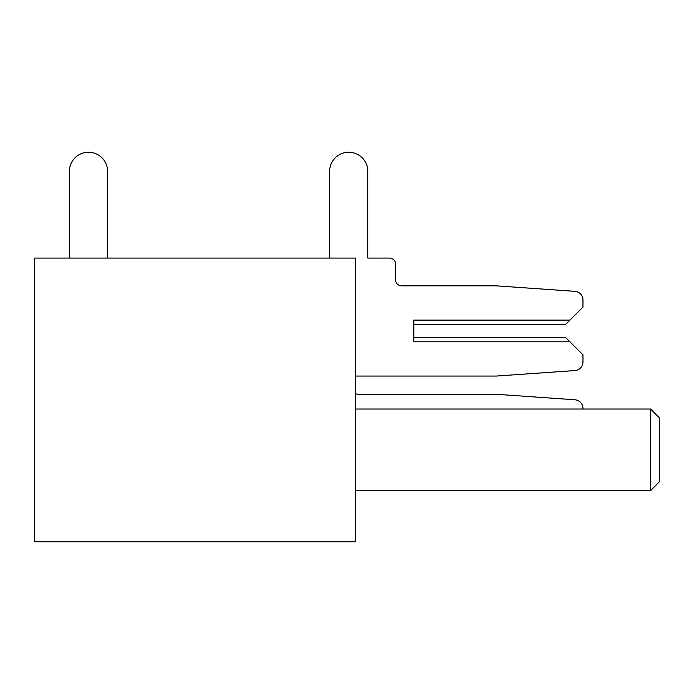<?xml version="1.0" encoding="UTF-8"?>
<svg xmlns="http://www.w3.org/2000/svg" width="694" height="694" viewBox="0 0 694 694"><rect width="100%" height="100%" fill="white"/><g stroke="black" fill="none" stroke-linecap="round" stroke-linejoin="round"><path stroke-width="1.04" d="M650.625 409.026L659.3 417.701L659.3 481.896L650.625 490.571L650.625 409.026L355.675 409.026M355.675 258.081L355.675 541.754L34.7 541.754L34.7 258.081L355.675 258.081M69.4 171.331L69.4 258.081L69.4 171.331A19.085 19.085 0 0 1 88.485 152.246A19.085 19.085 0 0 1 107.57 171.331L107.57 258.081L107.57 171.331M358.278 394.279A6.073 6.073 0 0 1 355.675 393.689A6.073 6.073 0 0 0 358.278 394.279A6.073 6.073 0 0 1 355.675 393.689A6.073 6.073 0 0 0 358.278 394.279A6.073 6.073 0 0 1 355.675 393.689A6.073 6.073 0 0 0 358.278 394.279A6.073 6.073 0 0 1 355.675 393.689A6.073 6.073 0 0 0 358.278 394.279A6.073 6.073 0 0 1 355.675 393.689A6.073 6.073 0 0 0 358.278 394.279A6.073 6.073 0 0 1 355.675 393.689A6.073 6.073 0 0 0 358.278 394.279A6.073 6.073 0 0 1 355.675 393.689A6.073 6.073 0 0 0 358.278 394.279A6.073 6.073 0 0 1 355.675 393.689A6.073 6.073 0 0 0 358.278 394.279A6.073 6.073 0 0 1 355.675 393.689A6.073 6.073 0 0 0 358.278 394.279A6.073 6.073 0 0 1 355.675 393.689A6.073 6.073 0 0 0 358.278 394.279L496.21 394.279L574.892 399.779A8.675 8.675 0 0 1 582.96 408.436L582.96 409.026M355.675 376.061L496.21 376.061L574.892 370.561A8.675 8.675 0 0 0 582.96 361.904L582.96 354.808L569.947 341.795L413.798 341.795L413.798 320.108L569.947 320.108L582.96 307.095L582.96 299.999A8.675 8.675 0 0 0 574.892 291.341L496.21 285.841L401.653 285.841A6.073 6.073 0 0 1 395.58 279.769L395.58 264.154A6.073 6.073 0 0 0 389.508 258.081L367.82 258.081L367.82 171.331A19.085 19.085 0 0 0 348.735 152.246A19.085 19.085 0 0 0 329.65 171.331L329.65 258.081M413.798 337.458L413.798 324.445L413.798 337.458L413.798 324.445L413.798 337.458L413.798 324.445L413.798 337.458L413.798 324.445L413.798 337.458L413.798 324.445L413.798 337.458L413.798 324.445L413.798 337.458L413.798 324.445L413.798 337.458L413.798 324.445L413.798 337.458L413.798 324.445L413.798 337.458L413.798 324.445L413.798 337.458L565.61 337.458L569.947 341.795M582.96 307.095L582.96 299.999L582.96 307.095M395.58 279.769L395.58 264.154L395.58 279.769A6.073 6.073 0 0 0 401.653 285.841A6.073 6.073 0 0 1 395.58 279.769A6.073 6.073 0 0 0 401.653 285.841A6.073 6.073 0 0 1 395.58 279.769A6.073 6.073 0 0 0 401.653 285.841A6.073 6.073 0 0 1 395.58 279.769A6.073 6.073 0 0 0 401.653 285.841A6.073 6.073 0 0 1 395.58 279.769A6.073 6.073 0 0 0 401.653 285.841A6.073 6.073 0 0 1 395.58 279.769A6.073 6.073 0 0 0 401.653 285.841A6.073 6.073 0 0 1 395.58 279.769A6.073 6.073 0 0 0 401.653 285.841A6.073 6.073 0 0 1 395.58 279.769A6.073 6.073 0 0 0 401.653 285.841A6.073 6.073 0 0 1 395.58 279.769A6.073 6.073 0 0 0 401.653 285.841A6.073 6.073 0 0 1 395.58 279.769A6.073 6.073 0 0 0 401.653 285.841A6.073 6.073 0 0 1 395.58 279.769M389.508 258.081L367.82 258.081L367.82 171.331L367.82 258.081L367.82 171.331L367.82 258.081L367.82 171.331L367.82 258.081L367.82 171.331L367.82 258.081L367.82 171.331L367.82 258.081L367.82 171.331L367.82 258.081L367.82 171.331L367.82 258.081L367.82 171.331L367.82 258.081L367.82 171.331L367.82 258.081L367.82 171.331L367.82 258.081L389.508 258.081M496.21 376.061L574.892 370.561L496.21 376.061M569.947 320.108L565.61 324.445L413.798 324.445M650.625 490.571L355.675 490.571"/></g></svg>
